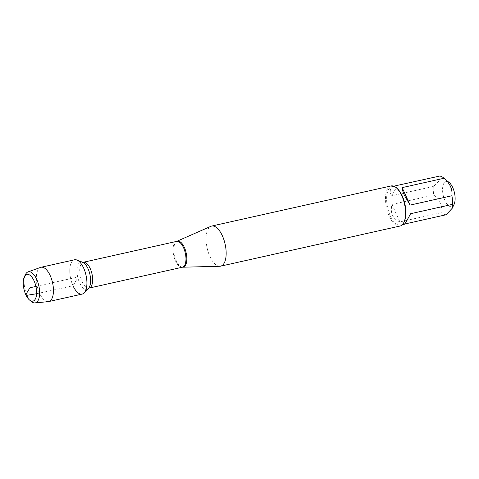 <?xml version="1.0" encoding="UTF-8"?>
<svg xmlns="http://www.w3.org/2000/svg" width="479" height="479" viewBox="0 0 479 479"><rect width="100%" height="100%" fill="white"/><g stroke="black" fill="none" stroke-linecap="round" stroke-linejoin="round"><path stroke-width="0.36" stroke-dasharray="2.4 1.8" d="M219.807 266.27A20.543 9.197 77.4 0 1 207.156 248.128A20.543 9.197 77.4 0 1 210.874 226.328M76.885 260.019A17.579 7.868 -102.6 0 0 70.024 267.001A17.579 7.868 -102.6 0 0 73 285.741M391.05 185.948A20.543 9.197 -102.6 0 0 389.295 216.292A20.543 9.197 -102.6 0 0 400.019 226.046M454.092 204.323A12.873 5.766 77.4 0 1 448.099 205.263A12.873 5.766 77.4 0 1 442.925 193.857A12.873 5.766 77.4 0 1 449.224 182.571M404.384 224.232L410.599 213.718M404.3 224.106L404.617 224.04M399.899 221.915C392.678 218.801 390.032 212.969 391.972 204.431L399.899 221.915L441.734 212.562C442.428 205.982 439.782 200.156 433.8 195.079A19.723 8.832 77.4 0 1 433.297 186.463C438.734 182.248 440.836 178.787 439.596 176.074M391.972 204.431L433.8 195.079M397.768 185.427L391.469 195.815C388.924 190.522 390.355 187.157 395.774 185.732M433.297 186.463L391.469 195.815M446.135 214.754A19.723 8.832 77.4 0 1 441.734 212.562M396.84 188.211A19.723 8.832 -102.6 0 0 391.948 186.588A19.723 8.832 -102.6 0 0 387.637 207.766A19.723 8.832 -102.6 0 0 400.558 225.082A19.723 8.832 -102.6 0 0 404.294 221.532M74.502 259.786A17.579 7.868 -102.6 0 0 70.658 278.652A17.579 7.868 -102.6 0 0 82.172 294.088M40.619 267.39A17.579 7.868 -102.6 0 0 37.194 286.137A17.579 7.868 -102.6 0 0 48.277 301.644M31.398 301.554A15.921 7.131 77.4 0 1 27.04 295.303A15.921 7.131 77.4 0 1 25.387 274.659M36.596 293.717L73 285.741L78.34 276.934L38.835 285.771M182.721 267.18A13.31 5.958 77.4 0 1 176.296 260.792A13.31 5.958 77.4 0 1 176.931 241.302M176.625 241.398A13.226 5.922 -102.6 0 0 175.494 260.935A13.226 5.922 -102.6 0 0 182.397 267.222M89.082 288.089A13.226 5.922 77.4 0 1 82.172 281.808A13.226 5.922 77.4 0 1 83.304 262.27M82.645 262.276L82.645 262.276A13.963 6.251 -102.6 0 0 77.197 267.827A13.963 6.251 -102.6 0 0 79.562 282.712A13.963 6.251 -102.6 0 0 88.483 288.364L88.483 288.364M400.558 225.082L402.354 224.681M391.948 186.588L393.744 186.187"/><path stroke-width="0.72" d="M176.625 241.398L210.874 226.328A20.543 9.197 77.4 0 1 211.652 226.07A20.543 9.197 77.4 0 1 222.376 235.824A20.543 9.197 77.4 0 1 220.621 266.168A20.543 9.197 77.4 0 1 219.807 266.27L182.397 267.222A13.226 5.922 -102.6 0 0 185.289 253.02A13.226 5.922 -102.6 0 0 176.625 241.398L83.304 262.27A13.226 5.922 77.4 0 1 91.974 273.886A13.226 5.922 77.4 0 1 89.082 288.089L88.477 288.37M73 285.741A17.579 7.868 -102.6 0 0 84.232 292.861A17.579 7.868 -102.6 0 0 86.022 275.221A17.579 7.868 -102.6 0 0 76.885 260.019L82.651 262.276A13.963 6.251 -102.6 0 1 89.902 274.353A13.963 6.251 -102.6 0 1 88.483 288.364L84.232 292.861M220.621 266.168L400.019 226.046A20.543 9.197 -102.6 0 0 403.911 222.346A20.543 9.197 -102.6 0 0 401.779 195.701A20.543 9.197 -102.6 0 0 396.151 187.636A20.543 9.197 -102.6 0 0 391.05 185.948L211.652 226.07M393.744 186.187L439.596 176.074A19.723 8.832 77.4 0 1 443.452 177.787L449.224 182.571A12.873 5.766 77.4 0 1 452.751 187.624A12.873 5.766 77.4 0 1 454.092 204.323L452.242 208.257L446.135 214.754L404.617 224.04M443.452 177.787A19.723 8.832 77.4 0 1 443.997 178.266C449.979 183.343 452.619 189.169 451.925 195.749A19.723 8.832 77.4 0 1 452.433 204.365L410.599 213.718C407.048 220.376 404.977 223.879 404.384 224.232L402.354 224.681M452.433 204.365L452.242 208.257M402.162 187.618C402.282 189.714 403.043 192.324 404.456 195.462L410.096 205.102L402.162 187.618L443.997 178.266M410.096 205.102L451.925 195.749M403.911 222.346L404.294 221.532A19.723 8.832 -102.6 0 0 402.246 195.953A19.723 8.832 -102.6 0 0 396.84 188.211L396.151 187.636M34.961 302.926L48.277 301.644A17.579 7.868 -102.6 0 0 48.708 301.572L82.172 294.088A17.579 7.868 -102.6 0 0 83.681 268.132A17.579 7.868 -102.6 0 0 74.502 259.786L41.038 267.27A17.579 7.868 -102.6 0 0 40.619 267.39L28.021 271.898A15.921 7.131 77.4 0 1 36.715 279.353A15.921 7.131 77.4 0 1 34.961 302.926A15.921 7.131 77.4 0 1 31.398 301.554L29.524 300.004A13.699 6.131 -102.6 0 0 36.182 296.717A13.699 6.131 -102.6 0 0 34.093 280.898A13.699 6.131 -102.6 0 0 24.351 276.862A13.699 6.131 -102.6 0 0 29.524 300.004M48.708 301.572A17.579 7.868 -102.6 0 0 50.211 275.617A17.579 7.868 -102.6 0 0 41.038 267.27M24.351 276.862L25.387 274.659A15.921 7.131 77.4 0 1 28.021 271.898M38.835 285.771L29.938 287.759L25.776 294.621L27.04 295.303L36.596 293.717M176.931 241.302A13.31 5.958 77.4 0 1 184.385 247.457A13.31 5.958 77.4 0 1 186.768 260.516A13.31 5.958 77.4 0 1 182.721 267.18M182.397 267.222L89.082 288.089M83.304 262.27L82.645 262.276"/></g></svg>
